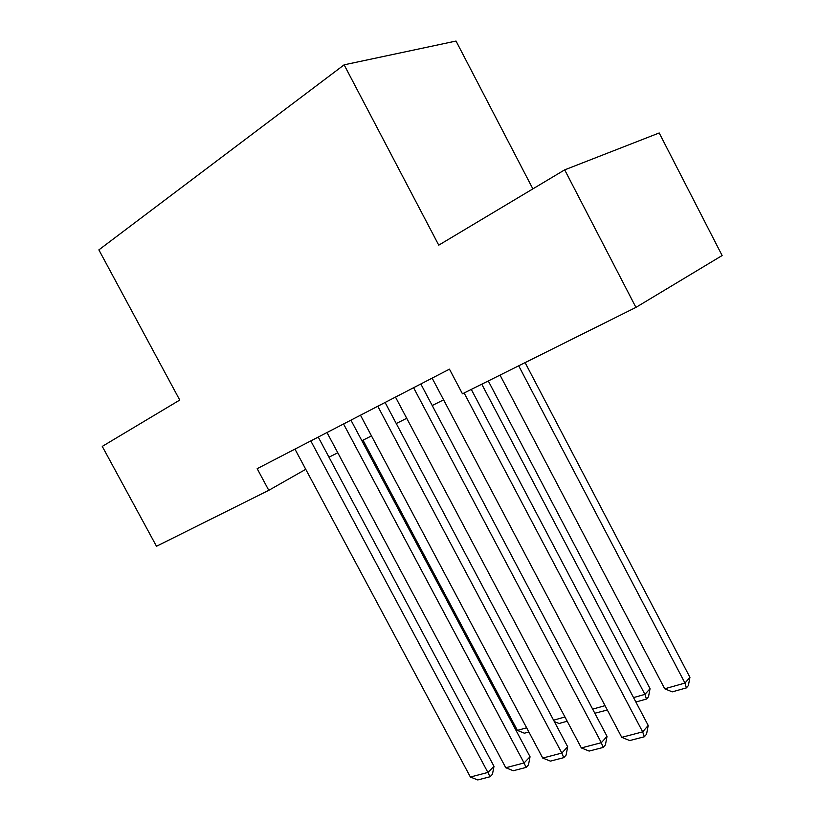 <?xml version="1.0" encoding="UTF-8"?>
<svg xmlns="http://www.w3.org/2000/svg" width="821" height="821" viewBox="0 0 821 821"><rect width="100%" height="100%" fill="white"/><g stroke="black" fill="none" stroke-linecap="round" stroke-linejoin="round"><path stroke-width="1.23" d="M532.87 188.881L456.035 41.05L344.132 64.828L98.869 249.882L179.748 400.053L102.266 446.388L156.493 546.273L268.785 490.322L305.751 469.304M659.201 132.961L722.131 255.536L635.936 307.393L564.684 169.855L659.201 132.961M635.936 307.393L462.459 393.823L449.456 369.163L257.168 468.668L268.785 490.322M344.132 64.828L438.753 245.161L564.684 169.855M328.985 457.184L337.8 452.782M361.887 440.723L371.482 435.92M396.256 423.523L406.713 418.289M432.215 405.533L443.597 399.837M464.122 392.992L642.658 731.86L648.21 725.456L471.285 389.421M432.133 378.122L621.754 737.34L642.658 731.86L644.331 736.765L629.697 740.563L621.754 737.34M648.21 725.456L646.548 734.19L644.331 736.765M518.698 365.807L684.971 683.062L664.723 688.788L500.03 375.105M689.938 677.335L688.367 685.586L686.387 687.895L684.971 683.062L689.938 677.335L525.101 362.615M686.387 687.895L672.214 691.857L664.723 688.788M413.599 387.717L601.321 742.697L607.037 736.365L420.824 383.982M395.486 397.087L581.35 747.941L601.321 742.697L603.127 747.449L589.139 751.071L581.35 747.941M607.037 736.365L605.405 744.904L603.127 747.449M377.783 406.251L561.831 753.062L567.691 746.792L385.09 402.475M360.481 415.21L542.732 758.06L561.831 753.062L563.75 757.66L550.378 761.118L542.732 758.06M567.691 746.792L566.09 755.135L563.75 757.66M343.547 423.964L524.065 762.966L530.048 756.767L350.936 420.147M326.994 432.534L505.787 767.748L524.065 762.966L526.087 767.419L513.279 770.734L505.787 767.748M530.048 756.767L528.467 764.926L526.087 767.419M310.8 440.908L487.9 772.438L493.996 766.311L318.24 437.059M294.955 449.118L470.392 777.035L487.9 772.438L490.014 776.769L477.76 779.95L470.392 777.035M493.996 766.311L492.446 774.306L490.014 776.769M481.773 384.197L644.916 694.381L650.047 688.696L488.279 380.954M633.545 697.593L644.916 694.381L646.455 699.061L635.875 702.017M650.047 688.696L648.508 696.772L646.455 699.061M592.659 709.149L605.026 705.65M607.324 710.011L594.815 713.233M553.58 720.191L564.951 716.979M567.208 721.228L559.07 723.506L554.319 721.587M526.651 727.796L517.415 730.403L363.005 440.169M528.857 731.952L524.383 733.204L517.415 730.403"/></g></svg>
